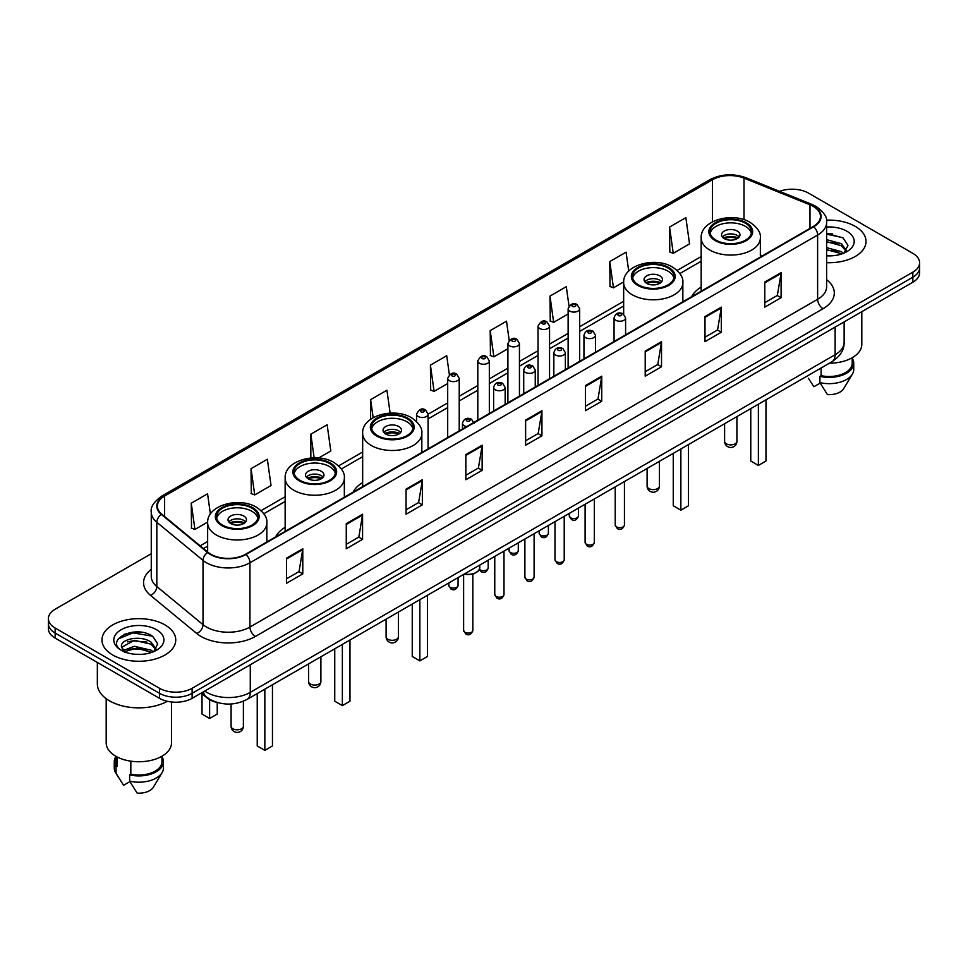 <?xml version="1.0" encoding="UTF-8"?>
<svg xmlns="http://www.w3.org/2000/svg" width="968" height="968" viewBox="0 0 968 968"><rect width="100%" height="100%" fill="white"/><g stroke="black" fill="none" stroke-linecap="round" stroke-linejoin="round"><path stroke-width="1.45" d="M285.149 527.27A40.741 23.522 0 0 0 275.602 536.913M362.661 482.524A40.741 23.522 0 0 0 353.114 492.155M701.171 287.085A40.741 23.522 0 0 0 691.624 296.728M217.945 702.671A23.063 13.31 180 0 1 206.946 697.807L201.211 693.076M141.933 632.346A30.746 17.751 0 0 0 123.94 634.476M832.214 233.808A30.746 17.751 0 0 0 826.624 233.784M151.262 553.72L55.152 609.211A23.063 13.31 0 0 0 48.4 618.625L48.4 628.668A23.063 13.31 0 0 0 55.152 638.081L159.514 698.327A23.063 13.31 0 0 0 192.124 698.327L912.848 282.22A23.063 13.31 0 0 0 919.6 272.807L919.6 267.785A23.063 13.31 0 0 1 912.848 277.199A23.063 13.31 0 0 0 919.6 267.785L919.6 262.764A23.063 13.31 0 0 0 912.848 253.35L808.486 193.104A23.063 13.31 0 0 0 779.615 191.349M48.4 618.625A23.063 13.31 0 0 0 55.152 628.038L159.514 688.284A23.063 13.31 0 0 0 192.124 688.284L192.124 693.306L912.848 277.199L192.124 693.306A23.063 13.31 0 0 1 159.514 693.306A23.063 13.31 0 0 0 192.124 693.306L192.124 698.327M55.152 628.038L55.152 633.06L159.514 693.306L55.152 633.06A23.063 13.31 0 0 1 48.4 623.646A23.063 13.31 0 0 0 55.152 633.06L55.152 638.081M855.228 226.367A36.893 21.296 0 0 0 826.454 220.184A36.893 21.296 0 0 1 855.228 226.367A36.893 21.296 0 0 1 866.033 241.431A36.893 21.296 0 0 0 855.228 226.367M164.947 624.892A36.893 21.296 0 0 0 124.739 620.282A36.893 21.296 0 0 0 101.967 639.957A36.893 21.296 0 0 0 112.772 655.021A36.893 21.296 0 0 0 152.98 659.644A36.893 21.296 0 0 0 175.752 639.957A36.893 21.296 0 0 0 164.947 624.892A36.893 21.296 0 0 0 124.739 620.282A36.893 21.296 0 0 0 101.967 639.957A36.893 21.296 0 0 0 112.772 655.021A36.893 21.296 0 0 0 152.98 659.644A36.893 21.296 0 0 0 175.752 639.957A36.893 21.296 0 0 0 164.947 624.892M813.265 206.402A24.599 14.205 180 0 1 820.477 216.445A24.599 14.205 180 0 1 813.265 226.488L245.606 554.228A24.599 14.205 180 0 1 208.059 552.329L161.862 514.238A24.599 14.205 180 0 1 157.421 506.095A24.599 14.205 180 0 1 164.621 496.052L712.496 179.733A24.599 14.205 180 0 1 744.005 178.136L809.986 204.817A24.599 14.205 180 0 1 813.265 206.402M813.701 206.16A25.216 14.556 0 0 0 810.337 204.526L744.356 177.846A25.216 14.556 0 0 0 712.073 179.479L164.185 495.798A25.216 14.556 0 0 0 161.366 514.444L207.563 552.534A25.216 14.556 0 0 0 246.041 554.482L813.701 226.742A25.216 14.556 0 0 0 813.701 206.16M286.48 558.185L286.48 583.293L302.79 573.879L302.79 548.771L286.48 558.185M286.48 578.828L299.039 571.58L302.718 549.606A6.147 3.545 -120 0 0 302.79 548.771M298.93 571.652L302.79 573.879M346.266 523.664L346.266 548.771L362.576 539.357L362.576 514.25L346.266 523.664M346.266 544.318L358.825 537.058L362.504 515.085A6.147 3.545 -120 0 0 362.576 514.25M358.717 537.131L362.576 539.357M406.052 489.142L406.052 514.25L422.363 504.836L422.363 479.729L406.052 489.142M406.052 509.797L418.612 502.549L422.302 480.564A6.147 3.545 -120 0 0 422.363 479.729M418.503 502.61L422.363 504.836M465.85 454.633L465.85 479.729L482.149 470.315L482.149 445.207L465.85 454.633M465.85 475.276L478.41 468.028L482.088 446.042A6.147 3.545 -120 0 0 482.149 445.207M478.289 468.089L482.149 470.315M764.793 282.039L764.793 307.134L781.091 297.721L781.091 272.625L764.793 282.039M764.793 302.681L777.352 295.434L781.031 273.46A6.147 3.545 -120 0 0 781.091 272.625M777.231 295.494L781.091 297.721M704.994 316.548L704.994 341.656L721.305 332.242L721.305 307.134L704.994 316.548M704.994 337.203L717.554 329.955L721.245 307.969A6.147 3.545 -120 0 0 721.305 307.134M717.445 330.015L721.305 332.242M645.208 351.069L645.208 376.177L661.519 366.763L661.519 341.656L645.208 351.069M645.208 371.724L657.768 364.476L661.446 342.49A6.147 3.545 -120 0 0 661.519 341.656M657.659 364.537L661.519 366.763M585.422 385.591L585.422 410.698L601.733 401.284L601.733 376.177L585.422 385.591M585.422 406.245L597.982 398.985L601.66 377.012A6.147 3.545 -120 0 0 601.733 376.177M597.873 399.058L601.733 401.284M525.636 420.112L525.636 445.219L541.935 435.794L541.935 410.698L525.636 420.112M525.636 440.755L538.196 433.507L541.874 411.533A6.147 3.545 -120 0 0 541.935 410.698M538.087 433.567L541.935 435.794M826.624 262.679A36.893 21.296 0 0 0 866.033 241.431A36.893 21.296 0 0 1 826.624 262.679M192.124 688.284L912.848 272.177A23.063 13.31 0 0 0 919.6 262.764M318.666 457.997L330.814 450.979L327.136 424.758L310.837 434.172L310.837 457.997M251.039 468.681L254.729 494.914L271.028 485.5L267.349 459.268L251.039 468.681L251.305 493.644M210.407 514.081L207.563 493.789L191.253 503.203L191.519 528.153M509.192 340.373L506.506 321.195L490.195 330.608L490.461 355.571M569.015 306.094L566.292 286.673L549.981 296.099L550.247 321.049M628.728 271.076L626.078 252.164L609.767 261.578L610.034 286.528M669.566 227.056L673.244 253.289L689.543 243.876L685.864 217.643L669.566 227.056L669.82 252.007M390.14 413.13L386.922 390.237L370.623 399.651L370.623 419.301M449.382 374.749L446.708 355.716L430.409 365.13L430.675 390.08M430.409 365.13L434.087 391.362L447.688 383.51M434.087 391.362L430.409 389.983M490.195 330.608L493.874 356.841L507.91 348.734M493.874 356.841L490.195 355.462M549.981 296.099L553.66 322.32L568.131 313.971M553.66 322.32L549.981 320.952M609.767 261.578L613.458 287.811L623.682 281.894M613.458 287.811L609.767 286.431M673.244 253.289L669.566 251.91M370.623 399.651L373.152 417.68M310.837 434.172L314.152 457.828M254.729 494.914L251.039 493.535M191.253 503.203L194.931 529.436L207.66 522.079M194.931 529.436L191.253 528.056M829.394 363.218A32.67 18.864 0 0 0 861.81 344.354L861.81 311.684M826.624 255.625L830.798 255.867M826.624 247.651L841.434 251.668L843.467 253.301M826.624 249.647L841.434 253.664M826.624 239.677L841.434 243.706L846.419 250.603M826.624 241.697L841.434 245.691L846.032 251.111M826.624 255.83A25.059 14.472 0 0 0 846.867 251.656A25.059 14.472 0 0 0 846.867 231.195A25.059 14.472 0 0 0 826.624 227.032M844.06 253.059L847.98 245.352L843.019 237.862L826.624 233.385M808.389 378.27L813.858 386.752L820.198 383.098M821.118 367.997L821.118 375.669A23.063 13.31 0 0 0 852.203 363.181L852.203 357.712M821.118 375.669L819.92 376.358L819.92 382.626L827.446 394.605A15.379 8.881 0 0 0 843.673 388.676L852.397 374.096A24.599 14.205 0 0 0 853.74 369.461L853.74 363.181A24.599 14.205 0 0 0 852.203 358.245M819.92 382.626A24.599 14.205 0 0 0 852.397 374.096M819.92 376.358A24.599 14.205 0 0 0 853.74 363.181M826.624 234.159L842.68 237.632M826.624 242.121L837.247 243.537M826.624 250.095L837.223 251.498M745.433 223.233A20.751 11.979 0 0 0 722.818 220.631A20.751 11.979 0 0 0 710.004 231.703A20.751 11.979 0 0 0 716.09 240.173A20.751 11.979 0 0 0 738.705 242.774A20.751 11.979 0 0 0 751.519 231.703A20.751 11.979 0 0 0 745.433 223.233M751.337 233.264A20.751 11.979 0 0 0 745.433 226.367A20.751 11.979 0 0 0 724.1 223.487A20.751 11.979 0 0 0 710.185 233.264M750.769 408.617L750.769 461.034L758.38 465.426L765.978 461.034L765.978 399.832M758.38 465.426L758.38 404.225M737.289 231.074A9.22 5.324 0 0 0 727.234 229.912A9.22 5.324 0 0 0 721.535 234.837A9.22 5.324 0 0 0 724.245 238.6A9.22 5.324 0 0 0 734.288 239.762A9.22 5.324 0 0 0 739.988 234.837A9.22 5.324 0 0 0 737.289 231.074M739.165 237.039A9.22 5.324 0 0 0 737.289 235.466A9.22 5.324 0 0 0 722.358 237.039M723.314 237.971A12.294 7.103 180 0 1 737.676 237.753L737.676 238.37M724.318 238.648A10.757 6.207 180 0 1 736.563 238.394L737.676 237.753M736.382 239.06L736.563 238.394M97.344 662.439L97.344 683.892A41.503 23.97 0 0 0 109.505 700.844A41.503 23.97 0 0 0 167.379 701.304M106.19 698.678L106.19 742.892A32.67 18.864 0 0 0 115.761 756.226A32.67 18.864 0 0 0 151.359 760.316A32.67 18.864 0 0 0 171.53 742.892L171.53 701.994M134.661 654.223L140.517 654.404M123.166 650.544L134.358 646.285L151.141 650.206L153.174 651.839M123.989 651.791L136.766 648.185L151.141 652.202M121.484 646.334L124.352 651.766M121.508 646.818C119.73 639.11 140.88 634.56 151.141 642.232L156.138 649.129M121.593 647.338L134.322 640.32L151.141 644.216L155.739 649.649M153.767 651.585L157.699 643.877L152.726 636.399C135.145 623.755 103.891 640.417 121.944 650.629L122.839 651.174M156.586 629.732A25.059 14.472 0 0 0 121.133 629.732A25.059 14.472 0 0 0 121.133 650.193A25.059 14.472 0 0 0 156.586 650.193A25.059 14.472 0 0 0 156.586 629.732M115.797 756.25L115.797 761.719A23.063 13.31 0 0 0 117.237 766.354L117.237 757.036M115.797 756.782A24.599 14.205 0 0 0 114.26 761.719L114.26 767.999A24.599 14.205 0 0 0 115.603 772.633A24.599 14.205 0 0 0 116.051 773.311L123.577 785.29L129.918 781.636M116.051 773.311L116.051 767.043L117.237 766.354M114.26 761.719A24.599 14.205 0 0 0 116.051 767.043M124.739 652.275L121.569 647.217M130.825 761.175L130.825 774.194A23.063 13.31 0 0 0 161.922 761.719L161.922 756.25M130.825 774.194L129.639 774.884L129.639 781.164L137.166 793.131A15.379 8.881 0 0 0 153.392 787.214L162.104 772.633A24.599 14.205 0 0 0 163.459 767.999L163.459 761.719A24.599 14.205 0 0 0 161.922 756.782M129.639 781.164A24.599 14.205 0 0 0 162.104 772.633M129.639 774.884A24.599 14.205 0 0 0 163.459 761.719M118.278 638.916L132.991 632.866L152.387 636.17M127.473 641.845L132.991 640.84L146.967 642.062M127.401 649.83L132.991 648.814L146.942 650.024M667.932 267.979A20.751 11.979 0 0 0 645.317 265.377A20.751 11.979 0 0 0 632.503 276.449A20.751 11.979 0 0 0 638.577 284.919A20.751 11.979 0 0 0 661.192 287.52A20.751 11.979 0 0 0 674.006 276.449A20.751 11.979 0 0 0 667.932 267.979M673.837 278.022A20.751 11.979 0 0 0 667.932 271.113A20.751 11.979 0 0 0 646.588 268.245A20.751 11.979 0 0 0 632.685 278.022M673.256 453.363L673.256 505.78L680.867 510.172L688.478 505.78L688.478 444.578M680.867 510.172L680.867 448.971M659.777 275.82A9.22 5.324 0 0 0 649.722 274.67A9.22 5.324 0 0 0 644.035 279.583A9.22 5.324 0 0 0 646.733 283.358A9.22 5.324 0 0 0 656.788 284.507A9.22 5.324 0 0 0 662.475 279.583A9.22 5.324 0 0 0 659.777 275.82M661.664 281.785A9.22 5.324 0 0 0 659.777 280.212A9.22 5.324 0 0 0 644.857 281.785M645.801 282.729A12.294 7.103 180 0 1 660.164 282.499L660.164 283.116M646.818 283.394A10.757 6.207 180 0 1 659.063 283.14L660.164 282.499M658.881 283.805L659.063 283.14M406.923 418.66A20.751 11.979 0 0 0 384.308 416.071A20.751 11.979 0 0 0 371.494 427.142A20.751 11.979 0 0 0 377.581 435.612A20.751 11.979 0 0 0 400.195 438.201A20.751 11.979 0 0 0 413.009 427.142A20.751 11.979 0 0 0 406.923 418.66M412.828 428.703A20.751 11.979 0 0 0 406.923 421.806A20.751 11.979 0 0 0 385.591 418.926A20.751 11.979 0 0 0 371.676 428.703M412.259 604.056L412.259 656.473L419.858 660.866L427.469 656.473L427.469 595.272M419.858 660.866L419.858 599.664M398.78 426.513A9.22 5.324 0 0 0 388.725 425.351A9.22 5.324 0 0 0 383.026 430.276A9.22 5.324 0 0 0 385.724 434.039A9.22 5.324 0 0 0 395.779 435.201A9.22 5.324 0 0 0 401.478 430.276A9.22 5.324 0 0 0 398.78 426.513M400.655 432.466A9.22 5.324 0 0 0 398.78 430.905A9.22 5.324 0 0 0 383.848 432.466M384.804 433.41A12.294 7.103 180 0 1 399.167 433.192L399.167 433.797M385.809 434.087A10.757 6.207 180 0 1 398.054 433.833L399.167 433.192M397.872 434.499L398.054 433.833M329.423 463.418A20.751 11.979 0 0 0 306.808 460.816A20.751 11.979 0 0 0 293.994 471.888A20.751 11.979 0 0 0 300.068 480.358A20.751 11.979 0 0 0 322.683 482.959A20.751 11.979 0 0 0 335.497 471.888A20.751 11.979 0 0 0 329.423 463.418M335.315 473.449A20.751 11.979 0 0 0 329.423 466.552A20.751 11.979 0 0 0 308.078 463.672A20.751 11.979 0 0 0 294.163 473.449M334.746 648.802L334.746 701.219L342.357 705.611L349.968 701.219L349.968 640.017M342.357 705.611L342.357 644.41M321.267 471.259A9.22 5.324 0 0 0 311.212 470.109A9.22 5.324 0 0 0 305.525 475.022A9.22 5.324 0 0 0 308.223 478.785A9.22 5.324 0 0 0 318.278 479.946A9.22 5.324 0 0 0 323.965 475.022A9.22 5.324 0 0 0 321.267 471.259M323.143 477.224A9.22 5.324 0 0 0 321.267 475.651A9.22 5.324 0 0 0 306.336 477.224M307.292 478.168A12.294 7.103 180 0 1 321.654 477.938L321.654 478.555M308.296 478.833A10.757 6.207 180 0 1 320.541 478.579L321.654 477.938M320.36 479.245L320.541 478.579M251.91 508.164A20.751 11.979 0 0 0 229.295 505.562A20.751 11.979 0 0 0 216.481 516.634A20.751 11.979 0 0 0 222.567 525.104A20.751 11.979 0 0 0 245.182 527.705A20.751 11.979 0 0 0 257.996 516.634A20.751 11.979 0 0 0 251.91 508.164M257.815 518.207A20.751 11.979 0 0 0 251.91 511.298A20.751 11.979 0 0 0 230.566 508.43A20.751 11.979 0 0 0 216.663 518.207M257.234 693.548L257.234 745.965L264.845 750.357L272.456 745.965L272.456 684.763M264.845 750.357L264.845 689.155M202.022 693.741L202.022 714.082L209.62 718.474L217.231 714.082L217.231 702.514M209.62 718.474L209.62 699.634M243.754 516.005A9.22 5.324 0 0 0 233.712 514.855A9.22 5.324 0 0 0 228.012 519.768A9.22 5.324 0 0 0 230.711 523.543A9.22 5.324 0 0 0 240.766 524.692A9.22 5.324 0 0 0 246.465 519.768A9.22 5.324 0 0 0 243.754 516.005M245.642 521.97A9.22 5.324 0 0 0 243.754 520.397A9.22 5.324 0 0 0 228.835 521.97M229.779 522.914A12.294 7.103 180 0 1 244.154 522.684L244.154 523.301M230.795 523.579A10.757 6.207 180 0 1 243.041 523.325L244.154 522.684M242.859 523.99L243.041 523.325M204.732 691.043A30.746 17.751 0 0 0 206.801 692.362A30.746 17.751 0 0 0 250.276 692.362L835.118 354.711A30.746 17.751 0 0 0 844.132 342.164C844.35 349.787 840.284 356.321 831.935 361.754L247.094 699.404A15.379 8.881 60 0 0 250.276 692.362L250.276 664.75M835.118 327.099L835.118 354.711A15.379 8.881 60 0 1 831.935 361.754M203.486 691.769A15.379 10.285 129.5 0 0 206.172 696.766L201.501 692.919M912.848 282.22L912.848 272.177M159.514 698.327L159.514 688.284M826.624 279.704A38.43 22.191 180 0 1 823.054 308.707L255.395 636.448A7.683 4.441 60 0 1 249.95 627.034L817.621 299.293A30.746 17.751 0 0 0 826.624 286.746L826.624 222.471A30.746 17.751 180 0 1 817.621 235.03A7.683 4.441 -120 0 0 813.701 226.742M255.395 636.448A38.43 22.191 180 0 1 201.042 636.448A38.43 22.191 180 0 1 196.734 633.483L150.524 595.393A38.43 22.191 180 0 1 151.262 569.341M206.474 627.034A30.746 17.751 0 0 0 249.95 627.034L249.95 562.759A30.746 17.751 180 0 1 203.026 560.387L156.828 522.296A30.746 17.751 180 0 1 151.262 512.12L151.262 576.384A30.746 17.751 0 0 0 156.828 586.572L203.026 624.663A30.746 17.751 0 0 0 206.474 627.034M826.624 222.471C827.652 217.667 824.119 212.319 816.024 206.402L811.983 204.442A7.683 3.606 112 0 0 810.337 204.526M811.983 204.442L746.001 177.761C733.272 173.26 721.184 173.913 709.75 179.733A7.683 4.441 60 0 1 712.073 179.479M164.185 495.798A7.683 4.441 -120 0 0 161.862 496.039C153.888 501.787 150.355 507.135 151.262 512.12M161.366 514.444A7.683 5.143 129.5 0 0 156.828 522.296L156.828 586.572A7.683 5.143 -50.5 0 1 150.524 595.393M746.001 177.761A7.683 3.606 112 0 0 744.356 177.846M207.563 552.534A7.683 5.143 129.5 0 0 203.026 560.387L203.026 624.663A7.683 5.143 -50.5 0 1 196.734 633.483M246.041 554.482A7.683 4.441 60 0 1 249.95 562.759L817.621 235.03L817.621 299.293A7.683 4.441 60 0 0 823.054 308.707M164.621 496.052L164.621 516.513M809.986 204.817L809.986 228.387M744.005 178.136L744.005 219.688M762.385 255.867L760.352 255.044M712.496 179.733L712.496 221.781M701.171 256.568L677.128 270.447M623.658 301.314L579.663 326.724M568.131 333.379L549.558 344.1M538.026 350.755L519.441 361.488M507.91 368.142L489.336 378.875M477.805 385.53L459.219 396.263M447.688 402.918L428.074 414.244M362.661 452.008L338.619 465.886M285.149 496.753L261.106 510.632M207.648 541.499L200.17 545.819M525.636 420.899L541.874 411.533M585.422 386.389L601.66 377.012M645.208 351.868L661.446 342.49M704.994 317.347L721.245 307.969M764.793 282.825L781.031 273.46M465.85 455.42L482.088 446.042M406.052 489.941L422.302 480.564M346.266 524.462L362.504 515.085M286.48 558.984L302.718 549.606M715.267 240.645A21.913 12.644 0 0 0 746.255 240.645A21.913 12.644 0 0 0 746.255 222.761A21.913 12.644 0 0 0 715.267 222.761A21.913 12.644 0 0 0 715.267 240.645M760.352 257.04L760.352 237.971A29.597 17.085 180 0 1 742.093 253.761A29.597 17.085 180 0 1 709.834 250.059A29.597 17.085 180 0 1 701.171 237.971L701.171 291.211M726.411 443.84A6.147 3.545 180 0 1 724.609 441.323A6.147 6.147 0 0 0 733.841 446.647A6.147 6.147 0 0 0 736.914 441.323A6.147 3.545 180 0 1 735.111 443.84A6.147 3.545 180 0 1 726.411 443.84M637.767 285.391A21.913 12.644 0 0 0 668.743 285.391A21.913 12.644 0 0 0 668.743 267.507A21.913 12.644 0 0 0 637.767 267.507A21.913 12.644 0 0 0 637.767 285.391M682.851 301.786L682.851 282.729A29.597 17.085 180 0 1 664.58 298.507A29.597 17.085 180 0 1 632.334 294.804A29.597 17.085 180 0 1 623.658 282.729L623.658 314.152M648.911 488.586A6.147 3.545 180 0 1 647.108 486.069A6.147 6.147 0 0 0 656.328 491.393A6.147 6.147 0 0 0 659.402 486.069A6.147 3.545 180 0 1 657.599 488.586A6.147 3.545 180 0 1 648.911 488.586M376.758 436.084A21.913 12.644 0 0 0 407.746 436.084A21.913 12.644 0 0 0 407.746 418.188A21.913 12.644 0 0 0 376.758 418.188A21.913 12.644 0 0 0 376.758 436.084M421.842 452.479L421.842 433.41A29.597 17.085 180 0 1 403.571 449.2A29.597 17.085 180 0 1 371.325 445.498A29.597 17.085 180 0 1 362.661 433.41L362.661 486.65M387.902 639.267A6.147 3.545 180 0 1 386.099 636.762A6.147 6.147 0 0 0 395.331 642.087A6.147 6.147 0 0 0 398.405 636.762A6.147 3.545 180 0 1 396.602 639.267A6.147 3.545 180 0 1 387.902 639.267M299.257 480.83A21.913 12.644 0 0 0 330.233 480.83A21.913 12.644 0 0 0 330.233 462.946A21.913 12.644 0 0 0 299.257 462.946A21.913 12.644 0 0 0 299.257 480.83M344.342 497.225L344.342 478.168A29.597 17.085 180 0 1 326.071 493.946A29.597 17.085 180 0 1 293.824 490.244A29.597 17.085 180 0 1 285.149 478.168L285.149 531.396M310.401 684.025A6.147 3.545 180 0 1 308.598 681.508A6.147 6.147 0 0 0 317.819 686.832A6.147 6.147 0 0 0 320.892 681.508A6.147 3.545 180 0 1 319.089 684.025A6.147 3.545 180 0 1 310.401 684.025M221.745 525.576A21.913 12.644 0 0 0 252.733 525.576A21.913 12.644 0 0 0 252.733 507.692A21.913 12.644 0 0 0 221.745 507.692A21.913 12.644 0 0 0 221.745 525.576M266.829 541.971L266.829 522.914A29.597 17.085 180 0 1 248.558 538.692A29.597 17.085 180 0 1 216.312 534.989A29.597 17.085 180 0 1 207.648 522.914L207.648 551.978M232.889 728.771A6.147 3.545 180 0 1 231.086 726.254A6.147 6.147 0 0 0 240.306 731.59A6.147 6.147 0 0 0 243.392 726.254A6.147 3.545 180 0 1 241.589 728.771A6.147 3.545 180 0 1 232.889 728.771M624.445 525.019C622.92 529.169 620.561 530.379 617.366 528.661L615.212 525.019A4.61 2.662 0 0 0 616.568 526.894A4.61 2.662 0 0 0 621.589 527.475A4.61 2.662 0 0 0 624.445 525.019L624.445 481.544M615.757 320.251A5.76 3.327 180 0 1 614.063 317.903C615.539 313.172 618.552 311.805 623.114 313.789L625.594 317.903A5.76 3.327 180 0 1 622.037 320.977A5.76 3.327 180 0 1 615.757 320.251M621.19 313.983A1.924 1.113 0 0 0 618.467 313.983A1.924 1.113 0 0 0 618.467 315.544A1.924 1.113 0 0 0 621.19 315.544A1.924 1.113 0 0 0 621.19 313.983M594.328 542.407C592.815 546.545 590.456 547.767 587.249 546.049L585.108 542.407A4.61 2.662 0 0 0 586.451 544.282A4.61 2.662 0 0 0 591.484 544.863A4.61 2.662 0 0 0 594.328 542.407L594.328 498.931M585.64 337.638A5.76 3.327 180 0 1 583.946 335.291C585.422 330.56 588.435 329.18 592.997 331.177L595.477 335.291A5.76 3.327 180 0 1 591.92 338.364A5.76 3.327 180 0 1 585.64 337.638M591.073 331.358A1.924 1.113 0 0 0 588.362 331.358A1.924 1.113 0 0 0 588.362 332.931A1.924 1.113 0 0 0 591.073 332.931A1.924 1.113 0 0 0 591.073 331.358M564.223 559.782C562.698 563.933 560.339 565.143 557.144 563.424L554.991 559.782A4.61 2.662 0 0 0 556.346 561.67A4.61 2.662 0 0 0 561.367 562.251A4.61 2.662 0 0 0 564.223 559.782L564.223 516.319M555.523 355.026A5.76 3.327 180 0 1 553.841 352.667C555.317 347.935 558.33 346.568 562.88 348.553L565.372 352.667A5.76 3.327 180 0 1 561.815 355.752A5.76 3.327 180 0 1 555.523 355.026M560.968 348.746A1.924 1.113 0 0 0 558.246 348.746A1.924 1.113 0 0 0 558.246 350.319A1.924 1.113 0 0 0 560.968 350.319A1.924 1.113 0 0 0 560.968 348.746M534.106 577.17C532.582 581.32 530.222 582.53 527.028 580.812L524.886 577.17A4.61 2.662 0 0 0 526.229 579.058A4.61 2.662 0 0 0 531.263 579.626A4.61 2.662 0 0 0 534.106 577.17L534.106 533.707M525.418 372.414A5.76 3.327 180 0 1 523.724 370.054C525.201 365.323 528.213 363.956 532.775 365.94L535.256 370.054A5.76 3.327 180 0 1 531.698 373.128A5.76 3.327 180 0 1 525.418 372.414M530.851 366.134A1.924 1.113 0 0 0 528.129 366.134A1.924 1.113 0 0 0 528.129 367.707A1.924 1.113 0 0 0 530.851 367.707A1.924 1.113 0 0 0 530.851 366.134M503.989 594.558C502.477 598.708 500.117 599.918 496.911 598.2L494.769 594.558A4.61 2.662 0 0 0 496.124 596.433A4.61 2.662 0 0 0 501.146 597.014A4.61 2.662 0 0 0 503.989 594.558L503.989 551.082M495.301 389.789A5.76 3.327 180 0 1 493.619 387.442C495.096 382.711 498.109 381.344 502.658 383.328L505.151 387.442A5.76 3.327 180 0 1 501.593 390.515A5.76 3.327 180 0 1 495.301 389.789M500.746 383.522A1.924 1.113 0 0 0 498.024 383.522A1.924 1.113 0 0 0 498.024 385.082A1.924 1.113 0 0 0 500.746 385.082A1.924 1.113 0 0 0 500.746 383.522M472.844 630.422C471.331 634.572 468.972 635.782 465.777 634.064L463.624 630.422A4.61 2.662 0 0 0 464.979 632.31A4.61 2.662 0 0 0 470 632.878A4.61 2.662 0 0 0 472.844 630.422L472.844 574.072M466.794 426.525A5.76 3.327 180 0 1 464.156 425.666A5.76 3.327 180 0 1 462.474 423.306C463.95 418.575 466.963 417.208 471.513 419.192L474.005 423.306M469.601 419.386A1.924 1.113 0 0 0 466.879 419.386A1.924 1.113 0 0 0 466.879 420.959A1.924 1.113 0 0 0 469.601 420.959A1.924 1.113 0 0 0 469.601 419.386M464.41 573.939A11.531 6.655 0 0 0 479.765 567.659L479.765 565.07M476.111 572.524A10.757 6.207 180 0 1 464.216 574.048M570.636 517.771A4.61 2.662 0 0 0 575.67 518.34A4.61 2.662 0 0 0 578.513 515.884C576.989 520.034 574.629 521.244 571.435 519.526L569.293 515.884A4.61 2.662 0 0 0 570.636 517.771M579.663 361.366L579.663 308.768A5.76 3.327 180 0 1 576.105 311.841A5.76 3.327 180 0 1 569.825 311.127A5.76 3.327 180 0 1 568.131 308.768L568.131 368.021M572.536 306.42A1.924 1.113 0 0 0 575.258 306.42A1.924 1.113 0 0 0 575.258 304.847A1.924 1.113 0 0 0 572.536 304.847A1.924 1.113 0 0 0 572.536 306.42M540.531 535.147A4.61 2.662 0 0 0 545.553 535.727A4.61 2.662 0 0 0 548.396 533.271C546.884 537.421 544.524 538.631 541.318 536.913L539.176 533.271A4.61 2.662 0 0 0 540.531 535.147M549.558 378.742L549.558 326.156A5.76 3.327 180 0 1 546 329.229A5.76 3.327 180 0 1 539.708 328.503A5.76 3.327 180 0 1 538.026 326.156L538.026 385.397M542.431 323.796A1.924 1.113 0 0 0 545.141 323.796A1.924 1.113 0 0 0 545.141 322.235A1.924 1.113 0 0 0 542.431 322.235A1.924 1.113 0 0 0 542.431 323.796M510.414 552.534A4.61 2.662 0 0 0 515.436 553.115A4.61 2.662 0 0 0 518.291 550.659C516.767 554.797 514.407 556.019 511.213 554.301L509.059 550.659A4.61 2.662 0 0 0 510.414 552.534M519.441 396.13L519.441 343.543A5.76 3.327 180 0 1 515.884 346.617A5.76 3.327 180 0 1 509.604 345.891A5.76 3.327 180 0 1 507.91 343.543L507.91 402.785M512.314 341.184A1.924 1.113 0 0 0 515.036 341.184A1.924 1.113 0 0 0 515.036 339.623A1.924 1.113 0 0 0 512.314 339.623A1.924 1.113 0 0 0 512.314 341.184M479.475 569.257A4.61 2.662 0 0 0 480.309 569.922A4.61 2.662 0 0 0 485.331 570.503A4.61 2.662 0 0 0 488.174 568.034C486.662 572.185 484.303 573.395 481.096 571.677L479.293 569.668M489.336 413.517L489.336 360.919A5.76 3.327 180 0 1 485.767 364.004A5.76 3.327 180 0 1 479.487 363.278A5.76 3.327 180 0 1 477.805 360.919L477.805 420.173M482.209 358.571A1.924 1.113 0 0 0 484.92 358.571A1.924 1.113 0 0 0 484.92 356.998A1.924 1.113 0 0 0 482.209 356.998A1.924 1.113 0 0 0 482.209 358.571M450.193 587.31A4.61 2.662 0 0 0 455.214 587.879A4.61 2.662 0 0 0 458.07 585.422C456.545 589.572 454.186 590.783 450.991 589.064L448.837 585.422A4.61 2.662 0 0 0 450.193 587.31M459.219 430.905L459.219 378.306A5.76 3.327 180 0 1 455.662 381.38A5.76 3.327 180 0 1 449.382 380.666A5.76 3.327 180 0 1 447.688 378.306L447.688 437.56M452.092 375.959A1.924 1.113 0 0 0 454.815 375.959A1.924 1.113 0 0 0 454.815 374.386A1.924 1.113 0 0 0 452.092 374.386A1.924 1.113 0 0 0 452.092 375.959M428.074 448.886L428.074 414.183A5.76 3.327 180 0 1 424.516 417.256A5.76 3.327 180 0 1 418.236 416.53A5.76 3.327 180 0 1 416.542 414.183L416.542 421.54M420.947 411.824A1.924 1.113 0 0 0 423.669 411.824A1.924 1.113 0 0 0 423.669 410.25A1.924 1.113 0 0 0 420.947 410.25A1.924 1.113 0 0 0 420.947 411.824M247.094 699.404C234.728 705.624 222.35 705.624 209.983 699.404L206.172 696.766M844.132 342.164L844.132 321.896M709.75 179.733L161.862 496.039M701.171 261.251L679.851 273.557M623.658 305.997L579.663 331.395M568.131 338.05L549.558 348.782M538.026 355.438L519.441 366.17M507.91 372.825L489.336 383.558M477.805 390.213L459.219 400.934M447.688 407.589L428.074 418.914M362.661 456.69L341.341 468.996M285.149 501.436L263.828 513.742M207.648 546.182L203.51 548.578M760.352 237.971C761.005 232.768 757.581 227.565 750.091 222.374C732.655 211.581 700.142 220.244 701.171 237.971M736.914 416.615L736.914 441.323M724.609 423.718L724.609 441.323M118.108 776.808L115.603 772.633M682.851 282.729C683.493 277.513 680.08 272.31 672.591 267.12C655.142 256.326 622.642 264.99 623.658 282.729M659.402 461.361L659.402 486.069M647.108 468.464L647.108 486.069M421.842 433.41C422.496 428.207 419.071 423.004 411.581 417.813C394.133 407.02 361.633 415.683 362.661 433.41M398.405 612.054L398.405 636.762M386.099 619.145L386.099 636.762M344.342 478.168C344.983 472.953 341.571 467.75 334.081 462.559C316.633 451.766 284.12 460.429 285.149 478.168M320.892 656.8L320.892 681.508M308.598 663.903L308.598 681.508M266.829 522.914C267.483 517.698 264.058 512.495 256.568 507.305C239.12 496.511 206.62 505.175 207.648 522.914M243.392 701.231L243.392 726.254M231.086 703.99L231.086 726.254M615.212 525.019L615.212 486.868M614.063 341.498L614.063 317.903M625.594 334.843L625.594 317.903M585.108 542.407L585.108 504.255M583.946 358.886L583.946 335.291M595.477 352.231L595.477 335.291M554.991 559.782L554.991 521.643M553.841 376.274L553.841 352.667M565.372 369.619L565.372 352.667M524.886 577.17L524.886 539.031M523.724 393.661L523.724 370.054M535.256 386.994L535.256 370.054M494.769 594.558L494.769 556.406M493.619 411.037L493.619 387.442M505.151 404.382L505.151 387.442M463.624 630.422L463.624 574.399M462.474 429.018L462.474 423.306M479.765 567.659L478.736 570.576L474.163 573.673L468.282 574.641L464.023 574.169M578.513 515.884L578.513 508.067M579.663 308.768L577.182 304.654C573.83 302.246 570.817 303.613 568.131 308.768M569.293 515.884L569.293 513.391M548.396 533.271L548.396 525.455M549.558 326.156L547.065 322.041C543.726 319.621 540.713 321.001 538.026 326.156M539.176 533.271L539.176 530.779M518.291 550.659L518.291 542.83M519.441 343.543L516.96 339.429C513.609 337.009 510.596 338.389 507.91 343.543M509.059 550.659L509.059 548.154M488.174 568.034L488.174 560.218M489.336 360.919L486.844 356.817C483.504 354.397 480.491 355.764 477.805 360.919M458.07 585.422L458.07 577.606M459.219 378.306L456.739 374.192C453.387 371.785 450.374 373.152 447.688 378.306M448.837 585.422L448.837 582.93M428.074 414.183L425.593 410.069C422.242 407.649 419.229 409.016 416.542 414.183"/></g></svg>
